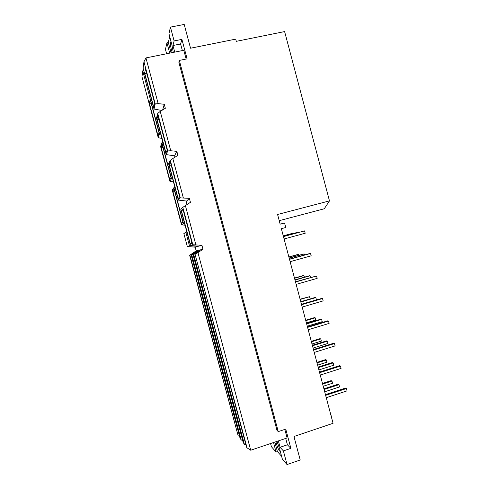 <?xml version="1.0" encoding="UTF-8"?>
<svg xmlns="http://www.w3.org/2000/svg" width="489" height="489" viewBox="0 0 489 489"><rect width="100%" height="100%" fill="white"/><g stroke="black" fill="none" stroke-linecap="round" stroke-linejoin="round"><path stroke-width="0.73" d="M296.157 284.384L317.172 278.357L316.548 276.004L295.466 281.78M284.085 238.962L305.197 233.247L304.574 230.894L283.443 236.548M290.124 261.682L311.187 255.808L310.558 253.455L309.794 253.516L289.457 259.17M289.494 259.311L310.558 253.455M283.455 236.59L304.574 230.894M295.527 282.019L316.548 276.004M301.56 304.708L322.526 298.541L321.713 298.424L301.468 304.378M307.587 327.385L328.504 321.059L327.667 320.857L307.471 326.958M313.608 350.051L334.476 343.565L333.614 343.272L313.467 349.525M319.623 372.697L340.448 366.059L339.562 365.674L319.464 372.08M325.637 395.332L346.414 388.535L345.509 388.064L325.454 394.623M302.19 307.074L323.15 300.888L322.526 298.541M308.211 329.751L329.128 323.406L328.504 321.059M314.238 352.41L335.099 345.912L334.476 343.565M320.252 375.057L341.071 368.4L340.448 366.059M326.267 397.691L347.037 390.876L346.414 388.535M304.366 277.177L303.944 275.6L303.247 275.576L294.482 278.07M298.583 255.411L298.333 254.469L297.66 254.524L288.871 256.963M288.901 257.086L298.333 254.469M292.795 233.632L292.061 233.461L283.253 235.839M283.265 235.875L292.715 233.326M294.537 278.278L303.944 275.6M300.16 299.457L309.555 296.713L300.087 299.17M305.79 320.631L315.161 317.819L314.421 317.642L305.692 320.258M311.414 341.787L320.76 338.914L320.002 338.657L311.291 341.334M317.031 362.93L326.359 359.99L325.582 359.653L316.89 362.398M322.648 384.061L331.952 381.059L331.157 380.644L322.483 383.443M301.444 304.28L316.432 299.873L315.827 297.599L315.069 297.489L300.753 301.689L310.136 298.92L309.555 296.713M306.377 322.838L315.741 320.02L315.161 317.819M312 343.993L321.346 341.108L320.76 338.914M317.618 365.136L326.945 362.19L326.359 359.99M323.229 386.267L332.538 383.254L331.952 381.059M318.889 369.928L333.779 365.197L333.174 362.924L332.349 362.569L318.131 367.074M318.284 367.649L333.174 362.924M313.076 348.058L327.997 343.431L327.398 341.163L326.591 340.888L312.343 345.289M312.471 345.778L327.398 341.163M307.263 326.175L322.22 321.658L321.615 319.384L320.833 319.195L306.548 323.492M306.658 323.889L321.615 319.384M300.839 301.994L315.827 297.599M310.491 277.483L310.038 275.796L309.299 275.772L294.959 279.861M295.014 280.081L310.038 275.796M304.513 254.983L304.25 253.98L303.528 254.035L289.152 258.027M289.188 258.155L304.25 253.98M163.063 147.855L161.095 147.238L162.14 144.389L171.003 177.574L169.756 179.665L161.095 147.238M171.291 165.447L169.139 164.756L170.423 162.207L179.671 196.847L178.173 198.571L179.64 196.719M178.173 198.571L169.139 164.756M159.072 119.701L156.938 119.072L157.929 115.416L167.189 150.099L165.985 152.935L156.938 119.072M169.885 181.26L171.505 178.583L161.932 142.739L160.588 146.468L169.885 181.26L173.479 181.902M172.605 178.632L171.505 178.583M174.005 155.771L174.463 157.501M161.932 142.739L162.849 142.116M277 441.365L279.567 448.645L282.391 459.25L287.031 464.55L283.394 450.895L280.063 447.282L287.404 444.794L290.869 448.346L283.394 450.895M280.026 450.369L279.824 451.2C278.651 450.326 277.349 447.166 275.924 441.726M298.541 232.471L297.752 232.293L283.345 236.181M283.357 236.218L298.449 232.147M324.696 391.781L339.549 386.94L338.95 384.672L338.101 384.232L323.914 388.841M324.091 389.501L338.95 384.672M330.686 413.645L331.689 418.095M174.72 52.121L172.959 45.508L174.115 40.929L170.435 27.109L184.206 24.45L190.539 48.215L235.704 39.126L236.291 41.339L284.616 31.577L329.476 200.887L277.581 214.488L280.148 224.151L284.549 222.984L285.753 227.513L281.358 228.687L333.07 423.303L293.956 436.5L300.209 459.99L287.031 464.55M329.476 200.887L324.274 208.772L279.225 220.673M149.396 103.436L150.166 99.567L159.041 132.794L158.069 135.905L149.396 103.436L151.345 103.998M158.24 137.672L159.512 133.674L142.739 70.893L141.963 76.742L158.24 137.672L161.89 138.509M160.606 133.711L159.512 133.674M142.739 70.893L143.485 69.609M172.959 45.508L180.6 43.986L182.36 50.581M174.115 40.929L181.914 39.383L180.6 43.986M172.214 52.623C170.863 48.111 170.276 44.646 170.459 42.237L170.679 41.883L171.309 42.555M166.608 53.753L165.453 49.432L166.938 42.787L169.689 53.105L171.089 52.849M166.938 42.787L168.332 42.512L171.083 52.824M168.332 42.512L169.701 36.534M170.435 27.109L168.956 33.741L171.816 44.468L173.277 52.409M178.332 200.087L180.294 197.88L170.294 160.416L168.632 163.772L178.332 200.087L186.596 201.052L189.377 198.345L180.294 197.88M170.294 160.416L172.825 158.534L183.32 197.843M172.825 158.534L177.898 155.337L176.835 151.345L174.53 155.85L166.181 154.585L167.764 150.942L157.745 113.424L156.468 118.222L166.181 154.585M157.745 113.424L160.239 111.4L170.753 150.759L167.764 150.942M176.835 151.345L170.753 150.759M160.239 111.4L165.337 108.283L164.273 104.291L158.161 103.613L155.209 103.937L143.949 61.785L143.1 68.173L154.011 109.029L155.209 103.937M144.726 73.332L145.416 68.558L154.689 103.289L153.778 107.238L144.726 73.332L146.841 73.9M143.949 61.785L145.96 57.91L158.161 103.613M181.914 39.383L187.098 58.833L179.316 60.422L178.815 62.091L276.97 430.326L278.253 431.61L179.316 60.422M278.253 431.61L285.747 429.11L290.869 448.346M285.71 438.431L287.404 444.794M280.063 447.282L278.363 440.907M284.824 429.415L287.104 437.961L250.71 450.228L247.055 447.863L195.038 254.274L246.554 447.178L247.055 447.863M195.337 254.213L197.947 252.617L250.71 450.228M183.491 211.132L181.321 210.38L182.904 208.937L192.14 243.534L190.343 244.152L191.829 242.361M190.343 244.152L181.321 210.38M192.819 244.763L182.825 207.348L180.783 209.255L190.472 245.527L198.65 246.199L201.908 245.276L192.819 244.763L190.472 245.527M182.825 207.348L185.392 205.606L195.875 244.861M185.392 205.606L190.441 202.33L189.377 198.345M197.947 252.617L202.966 249.256L201.908 245.276M145.96 57.91L183.809 50.288L186.138 59.028M164.273 104.291L162.635 109.939M154.011 109.029L161.767 110.465M274.867 442.08L277.397 451.555L276.059 452.013L273.528 442.533M281.615 456.323L277.397 451.555M270.564 443.535L271.407 446.701L276.059 452.013M241.156 439.819L191.767 254.91L191.138 255.032L240.117 438.407L241.156 439.819L242.746 440.766M244.341 444.165L193.699 254.537L193.039 254.665L243.253 442.679L244.341 444.165L246.016 445.167M199.915 250.839L195.038 254.274M193.699 254.537L199.854 250.612M197.819 251.303L193.039 254.665M191.767 254.91L197.764 251.083M202.966 249.256L196.181 250.851L189.665 255.319L238.119 435.681L189.928 255.27L196.285 251.419L191.138 255.032M239.634 436.579L238.119 435.681M174.762 191.657L172.782 190.985L174.096 189.157L182.947 222.299L181.431 223.375L182.788 221.7M181.431 223.375L172.782 190.985M181.511 224.799L183.485 223.442L173.925 187.642L172.232 190.05L181.511 224.799L185.05 225.233M173.925 187.642L174.848 187.03M186.077 200.997L187.024 204.543M184.585 223.497L183.485 223.442M198.137 246.156L195.197 247.183L196.181 250.851M198.186 246.334L189.469 245.851L187.324 246.548L195.197 247.183M186.761 231.633L183.858 233.577L187.324 246.548M189.469 245.851L185.899 232.483L183.858 233.577M185.899 232.483L186.822 231.884"/></g></svg>

